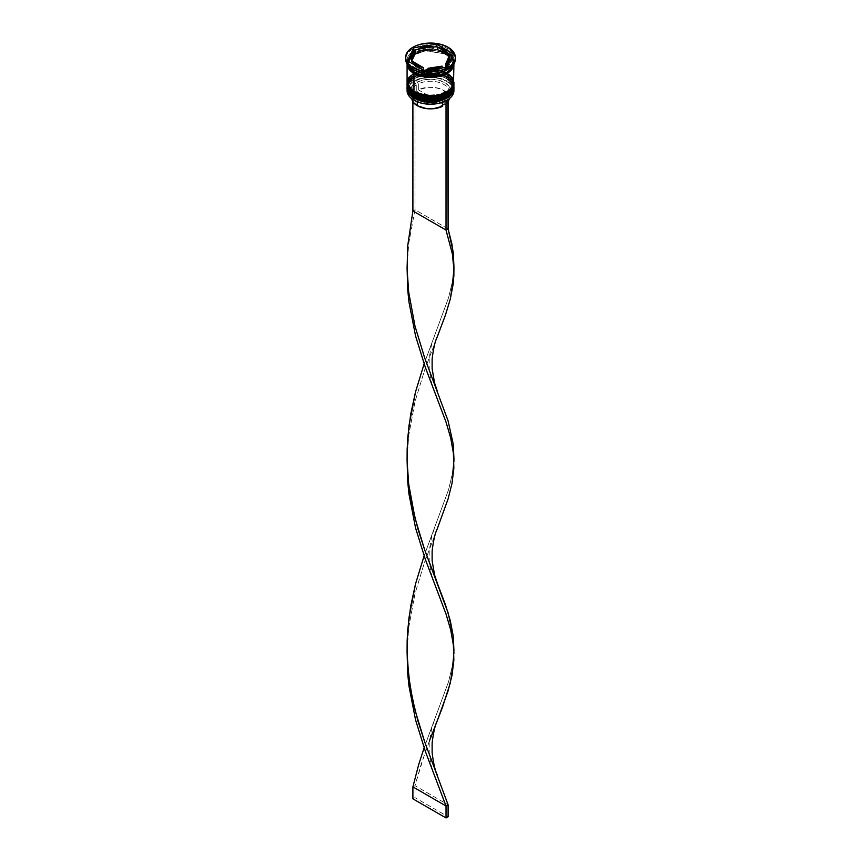 <?xml version="1.0" encoding="UTF-8"?>
<svg xmlns="http://www.w3.org/2000/svg" width="861" height="861" viewBox="0 0 861 861"><rect width="100%" height="100%" fill="white"/><g stroke="black" fill="none" stroke-linecap="round" stroke-linejoin="round"><path stroke-width="0.65" stroke-dasharray="4.3 3.23" d="M414.13 97.002L414.561 96.959C418.586 100.027 434.428 103.643 446.439 96.959C458.009 90.028 451.734 80.88 446.439 78.566L447.053 77.49L453.919 87.047M446.439 76.887C451.734 79.212 458.009 88.36 446.439 95.291C434.428 101.975 418.586 98.348 414.561 95.291L414.13 95.754L414.561 95.291L409.675 91.072L408.394 88.629L408.394 83.549L409.675 81.106L414.561 76.887L421.879 74.068L430.5 73.077L439.121 74.068L446.439 76.887L451.325 81.106L452.606 83.549L452.606 88.629L451.325 91.072L446.439 95.291L439.121 98.111L426.098 98.854L414.561 95.291C409.266 92.966 402.991 83.829 414.561 76.887C426.572 70.204 442.414 73.831 446.439 76.887L446.439 76.887A22.537 13.012 180 0 1 453.037 86.089A22.537 13.012 180 0 1 439.121 98.111A22.537 13.012 180 0 1 414.561 95.291L414.561 96.959A22.537 13.012 0 0 0 439.121 99.779A22.537 13.012 0 0 0 453.037 87.768L451.325 82.785L446.439 78.566L443.017 76.941L434.902 75.004L421.879 75.746L414.561 78.566L409.675 82.785L408.394 85.228L408.394 90.297L409.675 92.74L414.561 96.959L414.561 95.291L409.675 91.072L408.394 88.629L408.394 83.549L409.675 81.106L414.561 76.887L421.879 74.068L434.902 73.325L446.439 76.887L451.325 81.106L452.606 83.549L452.606 88.629L451.325 91.072L446.439 95.291L434.902 98.854L426.098 98.854L414.561 95.291A22.537 13.012 180 0 1 407.963 86.089A22.537 13.012 180 0 1 421.879 74.068A22.537 13.012 180 0 1 446.439 76.887L446.439 78.566C442.414 75.499 426.572 71.883 414.561 78.566C402.991 85.497 409.266 94.645 414.561 96.959A22.537 13.012 180 0 1 414.561 78.566A22.537 13.012 180 0 1 446.439 78.566L446.439 78.566A22.537 13.012 180 0 1 446.439 96.959A22.537 13.012 180 0 1 414.561 96.959A22.537 13.012 0 0 1 407.963 87.768A22.537 13.012 0 0 1 421.879 75.746A22.537 13.012 0 0 1 446.439 78.566L446.439 76.887M453.908 86.929A23.419 13.518 0 0 0 447.053 77.49L425.495 73.605L412.064 78.469L407.081 86.81C406.231 74.638 433.503 68.342 446.87 76.844C452.133 80.611 454.479 83.926 453.919 86.81L447.053 77.253A23.419 13.518 180 0 1 453.908 86.444M407.081 86.81A23.419 13.518 180 0 1 421.535 74.315A23.419 13.518 180 0 1 447.053 77.253L447.053 77.49A23.419 13.518 0 0 0 421.632 74.53A23.419 13.518 0 0 0 407.092 86.929M446.439 96.959L451.325 92.74L453.037 87.768A22.537 13.012 0 0 0 446.439 78.566L447.053 78.921L446.439 78.566L447.053 77.49L425.495 73.842L412.064 78.717L407.081 87.047M414.13 93.418L414.561 93.375C418.586 96.443 434.428 100.059 446.439 93.375C458.009 86.444 451.734 77.296 446.439 74.982L447.053 73.906L453.919 83.463M446.439 73.303C451.734 75.628 458.009 84.765 446.439 91.707C434.428 98.391 418.586 94.764 414.561 91.707L414.13 92.17L414.561 91.707L409.675 87.488L408.394 85.045L408.394 79.965L409.675 77.522L414.561 73.303L421.879 70.484L430.5 69.493L439.121 70.484L446.439 73.303L451.325 77.522L452.606 79.965L452.606 85.045L451.325 87.488L446.439 91.707L439.121 94.527L426.098 95.27L414.561 91.707C409.266 89.383 402.991 80.245 414.561 73.303C426.572 66.62 442.414 70.247 446.439 73.303L446.439 73.303A22.537 13.012 180 0 1 446.741 73.486A22.537 13.012 180 0 1 453.037 82.505A22.537 13.012 180 0 1 439.121 94.527A22.537 13.012 180 0 1 414.561 91.707L414.561 93.375A22.537 13.012 0 0 0 439.121 96.195A22.537 13.012 0 0 0 453.037 84.174L451.325 79.201L446.439 74.982L443.017 73.357L430.5 71.162L421.879 72.163L414.561 74.982L409.675 79.201L408.394 81.644L408.394 86.713L409.675 89.157L414.561 93.375L414.561 91.707L409.675 87.488L408.394 85.045L408.394 79.965L409.675 77.522L414.561 73.303L421.879 70.484L434.902 69.741L446.439 73.303L451.325 77.522L452.606 79.965L452.606 85.045L451.325 87.488L446.439 91.707L434.902 95.27L426.098 95.27L414.561 91.707A22.537 13.012 180 0 1 407.963 82.505A22.537 13.012 180 0 1 414.259 73.486A22.537 13.012 180 0 1 446.439 73.303L446.439 74.982C442.414 71.915 426.572 68.299 414.561 74.982C402.991 81.913 409.266 91.062 414.561 93.375A22.537 13.012 180 0 1 414.561 74.982A22.537 13.012 180 0 1 446.439 74.982L446.439 74.982A22.537 13.012 180 0 1 446.439 93.375A22.537 13.012 180 0 1 414.561 93.375A22.537 13.012 0 0 1 407.963 84.174A22.537 13.012 0 0 1 421.879 72.163A22.537 13.012 0 0 1 446.439 74.982L446.439 73.303M453.908 83.345A23.419 13.518 0 0 0 447.053 73.906L425.495 70.021L412.064 74.885L407.081 83.226C406.231 71.054 433.503 64.758 446.87 73.26C452.133 77.027 454.479 80.342 453.919 83.226L447.053 73.659A23.419 13.518 180 0 1 453.908 82.86M407.081 83.226A23.419 13.518 180 0 1 421.535 70.731A23.419 13.518 180 0 1 447.053 73.659L447.053 73.906A23.419 13.518 0 0 0 421.632 70.946A23.419 13.518 0 0 0 407.092 83.345M446.439 93.375L451.325 89.157L453.037 84.174A22.537 13.012 0 0 0 446.439 74.982L447.053 75.337L446.439 74.982L447.053 73.906L425.495 70.258L412.064 75.133L407.081 83.463M414.044 72.173C418.198 75.327 434.547 79.072 446.956 72.173C458.902 65.005 452.423 55.567 446.956 53.167L446.439 54.071L453.037 63.273L442.651 74.229L453.037 63.273L446.439 54.071L446.956 53.167C442.802 50.013 426.453 46.268 414.044 53.167C402.098 60.335 408.577 69.773 414.044 72.173L409.007 67.815L407.231 62.67L409.007 57.526L411.149 55.212L417.574 51.499L430.5 49.238L439.401 50.261L446.956 53.167L451.993 57.526L453.316 60.055L453.769 62.67L451.993 67.815L449.851 70.139L443.426 73.842L430.5 76.102L421.599 75.079L414.044 72.173M418.349 74.229L414.561 72.464L407.963 63.273L412.753 55.244L425.678 50.562L446.439 54.071L425.678 50.562L412.753 55.244L407.963 63.273L414.561 72.572L418.349 74.229M449.184 98.778A18.727 10.816 0 0 0 449.227 98.036A18.727 10.816 0 0 0 438.335 88.22A18.727 10.816 0 0 0 418.328 89.813L418.328 83.84A18.727 10.816 180 0 1 438.335 82.247A18.727 10.816 180 0 1 449.227 92.062A18.727 10.816 180 0 1 444.739 99.09L445.772 98.498L444.739 99.09A18.727 10.816 0 0 0 443.749 84.421A18.727 10.816 0 0 0 418.328 83.84L417.294 82.053A20.19 11.656 180 0 1 444.782 82.624A20.19 11.656 180 0 1 445.772 98.498L447.849 99.693L445.772 98.498L449.55 94.742L450.68 90.448L449.011 86.218L444.782 82.624L438.561 80.181L431.232 79.223L423.795 79.869L417.294 82.053L415.217 80.848L422.676 78.308L431.232 77.522L439.68 78.62L446.848 81.429L451.724 85.562L453.607 90.448L452.262 95.388L447.849 99.693A23.118 13.345 0 0 1 446.956 100.253A23.118 13.345 0 0 0 447.849 99.693A23.118 13.345 0 0 0 446.848 81.429L447.053 81.074A23.419 13.518 180 0 1 453.844 89.555A23.419 13.518 0 0 0 447.053 81.074L447.053 78.921A23.419 13.518 180 0 1 453.887 87.779A23.419 13.518 0 0 0 447.053 78.921L447.053 81.074A23.419 13.518 0 0 0 421.535 78.147A23.419 13.518 0 0 0 407.081 90.631M453.887 84.195A23.419 13.518 0 0 0 447.053 75.337L447.053 75.337A23.419 13.518 180 0 1 453.887 84.195M447.053 69.838A23.419 13.518 0 0 0 447.053 50.724L448.097 48.926A24.883 14.368 180 0 1 455.34 58.247A24.883 14.368 0 0 0 448.097 48.926L448.097 47.258L448.097 48.926A24.883 14.368 0 0 0 420.975 45.816A24.883 14.368 0 0 0 405.617 59.086M453.919 86.089L452.133 80.912L447.053 76.532L447.053 75.337L447.053 76.532A23.419 13.518 0 0 0 421.535 73.605A23.419 13.518 0 0 0 407.081 86.089L408.867 80.912L411.031 78.577L417.488 74.853L421.535 73.605L435.063 72.83L443.512 74.853L447.053 76.532A23.419 13.518 0 0 1 453.887 85.497M453.919 82.505A23.419 13.518 0 0 0 447.354 73.12A23.419 13.518 0 0 0 447.053 72.948L447.053 54.308A23.419 13.518 180 0 1 453.919 63.865A23.419 13.518 180 0 1 453.919 63.94L453.919 63.94M453.919 60.281L453.769 64.166A23.419 13.518 0 0 0 453.919 62.67A23.419 13.518 0 0 0 447.053 53.113L447.053 50.724A23.419 13.518 180 0 1 453.919 60.281A23.419 13.518 180 0 1 447.559 69.537M407.242 64.22L411.849 55.836L425.194 50.788L446.439 54.071L453.769 63.865L451.993 58.72L446.956 54.361L439.401 51.456L430.5 50.433L421.599 51.456L414.044 54.361L409.007 58.72L407.242 64.22M443.953 52.037A19.028 10.989 0 0 0 437.743 49.647L443.953 52.037L443.953 49.647L443.953 52.037L448.097 55.621A19.028 10.989 0 0 0 443.953 52.037M416.261 85.035L416.261 91.008A18.727 10.816 0 0 0 411.773 98.036A18.727 10.816 0 0 0 411.816 98.778L412.806 94.495L416.261 91.008L442.672 106.258L416.261 91.008L416.261 85.035A18.727 10.816 0 0 0 417.251 99.715A18.727 10.816 180 0 1 411.773 92.062A18.727 10.816 180 0 1 416.261 85.035L415.228 83.248L413.032 85.024L410.536 89.113L410.32 91.288L411.988 95.528L416.218 99.112A20.19 11.656 180 0 1 415.228 83.248L416.261 85.035M417.251 101.813L417.251 99.715L416.218 99.112L422.439 101.555L429.768 102.524L437.205 101.867L443.706 99.693L445.783 100.888L443.706 99.693A20.19 11.656 180 0 1 416.218 99.112L417.251 99.715A18.727 10.816 0 0 0 442.672 100.285L443.706 99.693L442.672 100.285A18.727 10.816 180 0 1 417.251 99.715L417.251 101.813M414.152 100.306L409.276 96.174L407.393 91.288L408.738 86.348L410.589 84.077L413.151 82.043L415.228 83.248L413.151 82.043A23.118 13.345 0 0 0 414.152 100.306M442.672 102.222L442.672 100.285L442.672 102.222M442.113 68.503L442.113 67.858L442.113 68.503L435.429 70.408L427.982 70.688A19.028 10.989 0 0 0 442.113 68.503L427.982 70.688L442.113 68.503M427.982 70.053L427.982 70.688L427.982 70.053M423.257 69.956L417.047 67.567L412.903 63.983A19.028 10.989 0 0 0 423.257 69.956L412.903 63.983L423.257 69.956M411.472 59.753L412.128 56.955L415.432 53.102A19.028 10.989 0 0 0 411.472 59.807M433.018 48.916A19.028 10.989 0 0 0 418.887 51.1L425.571 49.195L433.018 48.916M405.66 58.247A24.883 14.368 180 0 1 421.653 45.665A24.883 14.368 180 0 1 448.097 48.926L447.053 50.724A23.419 13.518 0 0 0 413.947 50.724A23.419 13.518 0 0 0 413.947 69.838A23.419 13.518 180 0 1 407.081 60.281A23.419 13.518 180 0 1 421.535 47.796A23.419 13.518 180 0 1 447.053 50.724L447.053 53.113A23.419 13.518 0 0 0 421.535 50.186A23.419 13.518 0 0 0 407.081 62.67A23.419 13.518 0 0 0 407.231 64.166L407.533 60.033L408.867 57.493L413.947 53.113L421.535 50.186L430.5 49.152L439.465 50.186L447.053 53.113L452.133 57.493L453.919 62.67M407.081 63.94A23.419 13.518 180 0 1 407.081 63.865L408.867 58.688L413.947 54.308L421.535 51.38L430.5 50.347L439.465 51.38L447.053 54.308L452.133 58.688L453.919 63.865M407.081 63.865A23.419 13.518 180 0 1 421.535 51.38A23.419 13.518 180 0 1 447.053 54.308L447.053 72.948A23.419 13.518 0 0 0 413.646 73.12A23.419 13.518 0 0 0 407.081 82.505M452.133 77.329L449.969 74.993L443.512 71.269L430.5 68.988L417.488 71.269L411.031 74.993L408.867 77.329M407.113 84.195A23.419 13.518 180 0 1 422.105 72.27A23.419 13.518 180 0 1 447.053 75.337A23.419 13.518 0 0 0 413.947 75.337A23.419 13.518 0 0 0 407.113 84.195M407.113 87.779A23.419 13.518 180 0 1 422.105 75.865A23.419 13.518 180 0 1 447.053 78.921A23.419 13.518 0 0 0 413.947 78.921A23.419 13.518 0 0 0 407.113 87.779M407.156 89.555A23.419 13.518 180 0 1 422.407 77.942A23.419 13.518 180 0 1 447.053 81.074L446.848 81.429A23.118 13.345 0 0 0 415.217 80.848A23.118 13.345 0 0 0 413.151 82.043L415.217 80.848A23.118 13.345 0 0 0 413.151 82.043L414.98 80.708L417.294 82.053L418.328 83.84L418.328 89.813L444.739 105.064A18.727 10.816 0 0 0 448.097 101.759M424.376 70.602L424.376 72.991L447.225 69.461L447.225 67.072L447.225 69.461L453.349 56.266L452.477 55.761L453.349 56.266L453.349 53.877L453.349 56.266L447.225 69.461L424.376 72.991L424.376 70.602M407.651 60.948L407.651 63.337L424.376 72.991L407.651 63.337L407.651 60.948M408.523 61.454L407.651 63.337L408.523 61.454M433.018 47.172L418.887 49.357L433.018 47.172M448.097 53.231L437.743 47.258L448.097 53.231M449.528 59.807A19.028 10.989 0 0 0 449.356 58.344L445.567 66.512L449.356 58.344L449.485 60.507M449.356 58.344L449.356 55.954L449.356 58.344M449.033 99.628L449.216 97.616L447.666 93.709L441.058 89.103L434.687 87.499L427.745 87.338L418.328 89.813L444.739 105.064L444.739 99.09L444.739 105.064L448.194 101.587M412.903 101.759L412.903 81.913L412.903 101.759M448.097 228.875L414.98 209.761L414.98 80.708L414.98 209.761L412.903 210.956L414.98 209.761L408.684 243.728L407.07 267.911L408.684 243.728L414.98 209.761L448.097 228.875M437.097 529.267L424.656 561.953L414.98 593.713L408.684 627.68L407.07 651.863L408.684 627.68L414.98 593.713L424.656 561.953L437.097 529.257M424.118 555.872L448.581 489.651L452.316 474.099L453.93 458.386L452.316 474.099L448.581 489.651L424.118 555.872M429.359 741.117L421.169 764.224L414.98 785.684L448.097 804.809L414.98 785.684L424.656 753.935L437.097 721.238M407.07 459.882L408.684 435.709L414.98 401.732L424.656 369.982L437.097 337.286L424.656 369.982L414.98 401.732L408.684 435.709L407.07 459.882M414.98 785.684L412.903 786.879L414.98 785.684L414.98 797.641L448.097 816.755L414.98 797.641L414.98 785.684M424.118 747.854L448.581 681.632L452.316 666.08L453.93 650.356L452.316 666.08L448.581 681.632L424.118 747.854M424.118 363.902L448.581 297.68L452.316 282.128L453.93 266.404L452.316 282.128L448.581 297.68L424.118 363.902M412.903 798.836L414.98 797.641L412.903 798.836M453.037 63.273C454.36 73.82 427.357 80.579 414.41 72.13C409.018 67.718 406.876 64.758 407.963 63.273C406.64 52.715 433.643 45.956 446.59 54.404C451.982 58.817 454.124 61.777 453.037 63.273M447.053 78.921L446.439 78.566M447.053 75.337L446.439 74.982M453.037 86.089L453.037 87.768M453.037 82.505L453.037 84.174M411.773 92.062L411.773 98.036M416.218 99.112L417.251 99.715M407.081 60.281L407.081 62.67M407.963 82.505L407.963 84.174M407.963 86.089L407.963 87.768M413.947 75.337L414.561 74.982M413.947 78.921L414.561 78.566M449.227 92.062L449.227 98.036M407.113 649.99L407.113 653.736M434.245 528.891L431.673 536.607L429.208 550.975L429.208 560.769C430.554 571.629 432.233 579.001 434.245 582.865M407.113 458.009L407.113 461.765M434.245 336.909C432.233 340.773 430.554 348.145 429.208 359.005L429.208 368.799C430.554 379.658 432.233 387.019 434.245 390.883M434.245 720.861L431.673 728.578L429.208 742.957L429.208 752.751C430.554 763.61 432.233 770.972 434.245 774.835"/><path stroke-width="1.29" d="M453.919 86.81L453.908 86.444A23.419 13.518 180 0 1 453.919 86.81A23.419 13.518 180 0 1 439.465 99.295A23.419 13.518 180 0 1 413.947 96.367L414.13 95.754L413.947 96.367L435.505 100.016L448.936 95.141L453.919 86.81L448.936 95.377L435.505 100.253L413.947 96.604A23.419 13.518 0 0 0 439.465 99.532A23.419 13.518 0 0 0 453.919 87.047A23.419 13.518 0 0 0 453.908 86.929M413.947 96.367L413.947 96.367A23.419 13.518 180 0 1 407.081 86.81L413.947 96.367M407.092 86.929A23.419 13.518 0 0 0 407.081 87.047A23.419 13.518 0 0 0 413.947 96.604L407.081 86.81M453.919 87.047C454.769 99.219 427.497 105.505 414.13 97.002L421.879 99.779L430.5 100.769L439.121 99.779L446.439 96.959M453.919 83.226L453.908 82.86A23.419 13.518 180 0 1 453.919 83.226A23.419 13.518 180 0 1 439.465 95.711A23.419 13.518 180 0 1 413.947 92.784L414.13 92.17L413.947 92.784L435.505 96.432L448.936 91.557L453.919 83.226L448.936 91.793L435.505 96.669L413.947 93.02A23.419 13.518 0 0 0 439.465 95.948A23.419 13.518 0 0 0 453.919 83.463A23.419 13.518 0 0 0 453.908 83.345M413.947 92.784L413.947 92.784A23.419 13.518 180 0 1 407.081 83.226L413.947 92.784M407.092 83.345A23.419 13.518 0 0 0 407.081 83.463A23.419 13.518 0 0 0 413.947 93.02L407.092 82.86M453.919 83.463C454.769 95.636 427.497 101.921 414.13 93.418L421.879 96.195L430.5 97.185L439.121 96.195L446.439 93.375M442.651 74.229L418.349 74.229L442.651 74.229M445.783 100.888A23.118 13.345 0 0 0 446.848 100.306A23.118 13.345 0 0 0 446.956 100.253A23.118 13.345 0 0 1 445.783 100.888L438.324 103.428L429.768 104.213L421.32 103.116L414.152 100.306A23.118 13.345 0 0 0 445.783 100.888L445.783 100.888M407.081 88.479A23.419 13.518 180 0 1 407.113 87.779A23.419 13.518 0 0 0 413.947 98.036L414.442 97.185L413.947 98.036A23.419 13.518 180 0 1 407.081 88.479L407.081 90.631A23.419 13.518 0 0 0 413.947 100.188L413.947 100.188A23.419 13.518 0 0 0 439.465 103.116A23.419 13.518 0 0 0 453.919 90.631A23.419 13.518 0 0 0 453.844 89.555A23.419 13.518 180 0 1 447.053 100.188A23.419 13.518 180 0 1 413.947 100.188L413.947 98.036A23.419 13.518 0 0 0 440.025 100.834A23.419 13.518 0 0 0 453.887 87.779A23.419 13.518 180 0 1 453.919 88.479A23.419 13.518 180 0 1 439.465 100.974A23.419 13.518 180 0 1 413.947 98.036L413.947 100.188A23.419 13.518 180 0 1 407.156 89.555M407.081 84.895A23.419 13.518 180 0 1 407.113 84.195A23.419 13.518 0 0 0 413.947 94.452A23.419 13.518 180 0 1 407.081 84.895L407.081 86.089A23.419 13.518 0 0 0 413.947 95.646L413.947 94.452A23.419 13.518 0 0 0 440.025 97.25A23.419 13.518 0 0 0 453.887 84.195A23.419 13.518 180 0 1 453.919 84.895A23.419 13.518 180 0 1 439.465 97.379A23.419 13.518 180 0 1 413.947 94.452L413.947 95.646A23.419 13.518 0 0 0 439.465 98.584A23.419 13.518 0 0 0 453.919 86.089A23.419 13.518 0 0 0 453.887 85.497M405.617 57.418L405.617 59.086A24.883 14.368 0 0 0 412.903 69.246L412.903 67.567A24.883 14.368 180 0 1 405.617 57.418A24.883 14.368 180 0 1 420.975 44.148A24.883 14.368 180 0 1 448.097 47.258L440.025 44.148L430.5 43.05L420.975 44.148L416.681 45.472L412.903 47.258L407.511 51.918L405.617 57.418L406.101 60.216L409.814 65.393L412.903 67.567L420.975 70.688L430.5 71.775L440.025 70.688L448.097 67.567L451.186 65.393L454.899 60.216L455.383 57.418L453.489 51.918L448.097 47.258A24.883 14.368 180 0 1 455.383 57.418A24.883 14.368 180 0 1 440.025 70.688A24.883 14.368 180 0 1 412.903 67.567L412.903 69.246L413.947 69.838A23.419 13.518 0 0 0 447.053 69.838L448.097 69.246A24.883 14.368 180 0 1 412.903 69.246A24.883 14.368 0 0 0 440.025 72.356A24.883 14.368 0 0 0 455.383 59.086A24.883 14.368 0 0 0 455.34 58.247A24.883 14.368 180 0 1 448.097 69.246M453.919 63.94A23.419 13.518 180 0 1 439.401 76.371A23.419 13.518 180 0 1 413.947 73.422L413.947 92.062A23.419 13.518 0 0 0 439.465 94.99A23.419 13.518 0 0 0 453.919 82.505L452.133 77.329M447.559 69.537A23.419 13.518 180 0 1 413.947 69.838L413.947 72.227A23.419 13.518 0 0 0 438.249 75.424A23.419 13.518 0 0 0 453.769 64.166L452.133 67.847L447.053 72.227L443.512 73.906L435.063 75.929L421.535 75.155L413.947 72.227L413.947 69.838L412.903 69.246A24.883 14.368 180 0 1 405.66 58.247M453.758 64.22L448.484 72.389L435.149 77.027L414.044 73.368L414.561 72.572L414.044 73.368L407.242 64.22M437.743 49.647L437.743 47.258A19.028 10.989 180 0 1 443.953 49.647A19.028 10.989 180 0 1 448.097 53.231L448.097 55.621L437.743 49.647L437.743 47.258L448.097 53.231L443.953 49.647L436.624 46.612L433.018 47.172L436.624 46.612L436.624 44.223L453.349 53.877L447.225 67.072L424.376 70.602L407.651 60.948L413.775 47.753L436.624 44.223L436.624 46.612L448.097 53.231L448.097 55.621L437.743 49.647M411.784 98.466L413.334 102.373L417.251 105.688L417.251 101.813L417.251 105.688A18.727 10.816 0 0 0 442.672 106.258L442.672 102.222L442.672 106.258L433.255 108.734L426.313 108.583L417.251 105.688A18.727 10.816 0 0 1 411.816 98.778M442.113 67.858L442.113 66.114A19.028 10.989 180 0 1 427.982 68.299L427.982 70.053L427.982 68.299L435.429 68.019L442.113 66.114L427.982 68.299L442.113 66.114L442.113 67.858M423.257 69.956L423.257 67.567A19.028 10.989 180 0 1 412.903 61.594L412.903 63.983L412.903 61.594L417.047 65.178L423.257 67.567L412.903 61.594L423.257 67.567L423.257 69.956M411.472 57.418L411.472 59.807A19.028 10.989 0 0 0 411.644 61.26L411.644 58.871A19.028 10.989 180 0 1 411.472 57.418A19.028 10.989 180 0 1 415.432 50.713L415.432 53.102L411.644 61.26L411.515 59.097M418.887 51.1L418.887 48.711A19.028 10.989 180 0 1 433.018 46.526L433.018 48.916L418.887 51.1L418.887 48.711L433.018 46.526L422.073 47.57L418.887 48.711L433.018 46.526L433.018 48.916L418.887 51.1M411.644 58.871L415.432 50.713L412.128 54.566L411.644 58.871L415.432 50.713L415.432 53.102L411.644 61.26L411.644 58.871M407.231 64.166A23.419 13.518 0 0 0 413.947 72.227L408.867 67.847L407.231 64.166M408.867 77.329L407.081 82.505L408.867 87.682L411.031 90.018L417.488 93.741L425.937 95.765L435.063 95.765L443.512 93.741L449.969 90.018L453.467 85.142L453.919 63.865L452.133 69.041L447.053 73.422L439.465 76.36L430.5 77.382L421.535 76.36L413.947 73.422L408.867 69.041L407.081 63.865L407.081 82.505A23.419 13.518 0 0 0 413.947 92.062L413.947 73.422A23.419 13.518 180 0 1 407.081 63.94M407.231 63.865L409.007 69.009L414.044 73.368L421.599 76.274L430.5 77.296L439.401 76.274L446.956 73.368L451.993 69.009L453.769 63.865M407.081 86.089L408.867 91.266L413.947 95.646L421.535 98.584L430.5 99.607L439.465 98.584L447.053 95.646L452.133 91.266L453.467 88.726L453.919 84.895M413.947 69.838L412.903 69.246M447.225 67.072L424.376 70.602L407.651 60.948L413.775 47.753L413.775 50.142L408.523 61.454L413.775 50.142L413.775 47.753L436.624 44.223L453.349 53.877L447.225 67.072M418.887 49.357L413.775 50.142L418.887 49.357M452.477 55.761L448.097 53.231L452.477 55.761M449.528 59.753L448.872 62.649L445.567 66.512A19.028 10.989 0 0 0 449.528 59.807L449.528 57.418A19.028 10.989 180 0 1 445.567 64.123L445.567 66.512L445.567 64.123L448.872 60.259L449.356 55.954A19.028 10.989 180 0 1 449.528 57.418M449.356 55.954L445.567 64.123L449.356 55.954M448.097 101.759A18.727 10.816 0 0 0 449.184 98.778L448.097 101.759M447.86 99.704L446.02 101.028L446.02 230.07L412.903 210.956L412.903 101.759L412.903 210.956L407.78 245.342L407.081 268.75L408.684 292.083L414.98 326.061L424.656 357.821L448.097 420.857L453.22 444.061L453.93 458.386L453.22 444.061L448.097 420.857L424.656 357.821L414.98 326.061L408.684 292.083L407.081 268.75L407.78 245.342L412.903 210.956L446.02 230.07L446.02 101.028L448.097 99.833L448.097 228.875L446.02 230.07L452.316 253.694L453.93 269.407L453.22 283.732L450.303 299.047L445.449 315.061L437.097 337.297L445.449 315.061L450.303 299.047L453.855 276.23L453.919 268.75L452.316 253.694L446.02 230.07L448.097 228.875L452.025 244.502L453.93 266.415L453.22 252.09L448.097 228.875L447.86 99.704M407.07 267.911L407.78 290.48L408.975 302.093L415.551 335.941L425.388 367.518L446.02 422.051L450.701 437.98L453.403 453.241L453.855 468.201L452.025 483.301L448.097 498.917L437.097 529.267L448.097 498.917L452.025 483.301L453.855 468.201L453.403 453.241L450.701 437.98L446.02 422.051L425.388 367.518L415.551 335.941L408.975 302.093L407.78 290.48L407.07 267.911M407.07 651.863L407.78 674.432L408.975 686.045L415.551 719.893L425.388 751.47L446.02 806.004L448.097 804.809L424.656 741.773L417.919 720.894L412.419 698.884L408.684 676.046L407.081 652.703L407.145 640.982L408.975 617.681L415.551 583.833L424.118 555.872L415.551 583.833L410.697 606.209L407.78 629.294L407.145 640.982L407.597 664.412L410.299 687.552L414.98 710.013L424.656 741.773L448.097 804.809L448.097 816.755L448.097 804.809L446.02 806.004L425.388 751.47L415.551 719.893L408.975 686.045L407.78 674.432L407.07 651.863M437.097 774.469C435.117 770.649 433.46 763.395 432.125 752.675L432.125 743.021C433.46 732.313 435.117 725.048 437.097 721.238L448.097 690.899L452.025 675.272L453.855 660.183L453.403 645.212L450.701 629.961L446.02 614.022L425.388 559.499L415.551 527.922L408.975 494.063L407.78 482.461L407.07 459.882L407.78 482.461L408.975 494.063L415.551 527.922L425.388 559.499L446.02 614.022L450.701 629.961L453.403 645.212L453.855 660.183L450.303 682.999L442.436 707.398L429.359 741.117M412.903 786.879L418.564 764.988L424.118 747.854L418.564 764.988L412.903 786.879L446.02 806.004L446.02 817.95L446.02 806.004L412.903 786.879L412.903 798.836L412.903 786.879M453.93 650.356L453.22 636.042L448.097 612.828L424.656 549.792L414.98 518.031L408.684 484.065L407.081 460.732L407.78 437.313L410.697 414.227L415.551 391.852L424.118 363.902L415.551 391.852L408.975 425.711L407.145 449.011L407.081 460.732L408.684 484.065L412.419 506.914L417.919 528.912L424.656 549.792L445.449 604.713L450.303 620.727L453.22 636.042L453.93 653.37M448.097 816.755L446.02 817.95L412.903 798.836L446.02 817.95L448.097 816.755M414.13 97.002C408.835 93.203 406.489 89.878 407.081 87.047M414.13 93.418C408.835 89.619 406.489 86.294 407.081 83.463M453.919 88.479L453.919 90.631M455.383 57.418L455.383 59.086M407.113 266.038L407.113 269.784M453.93 461.388L453.93 458.386M437.097 390.517L434.557 382.897L432.125 368.723L432.125 359.069C433.46 348.361 435.117 341.096 437.097 337.286M453.93 269.407L453.93 266.404M437.097 582.488L434.557 574.879L432.125 560.705L432.125 551.051C433.46 540.331 435.117 533.077 437.097 529.257"/></g></svg>
